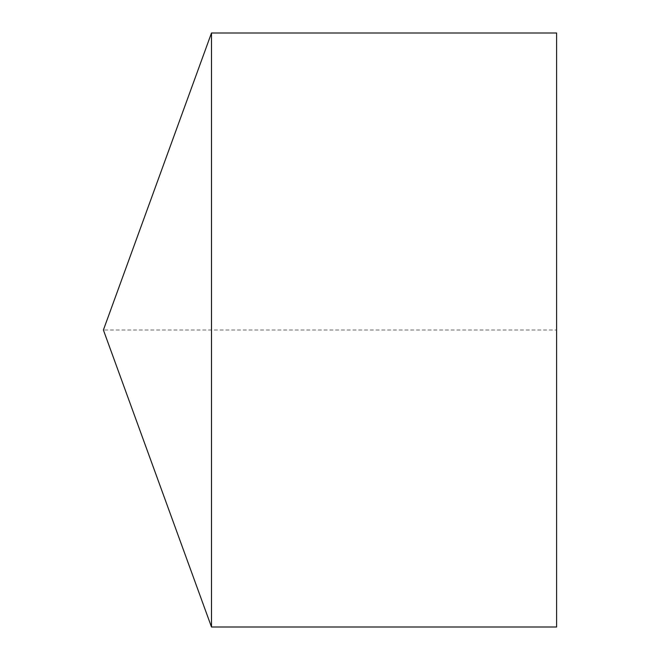 <?xml version="1.0" encoding="UTF-8"?>
<svg xmlns="http://www.w3.org/2000/svg" width="660" height="660" viewBox="0 0 660 660"><rect width="100%" height="100%" fill="white"/><g stroke="black" fill="none" stroke-linecap="round" stroke-linejoin="round"><path stroke-width="0.49" stroke-dasharray="3.3 2.47" d="M211.497 33L211.497 627M556.603 33L556.603 627L556.603 330L103.397 330"/><path stroke-width="0.99" d="M103.397 330L211.497 627L211.497 33L103.397 330L211.497 627L556.603 627L556.603 33L211.497 33M556.603 627L211.497 627"/></g></svg>
